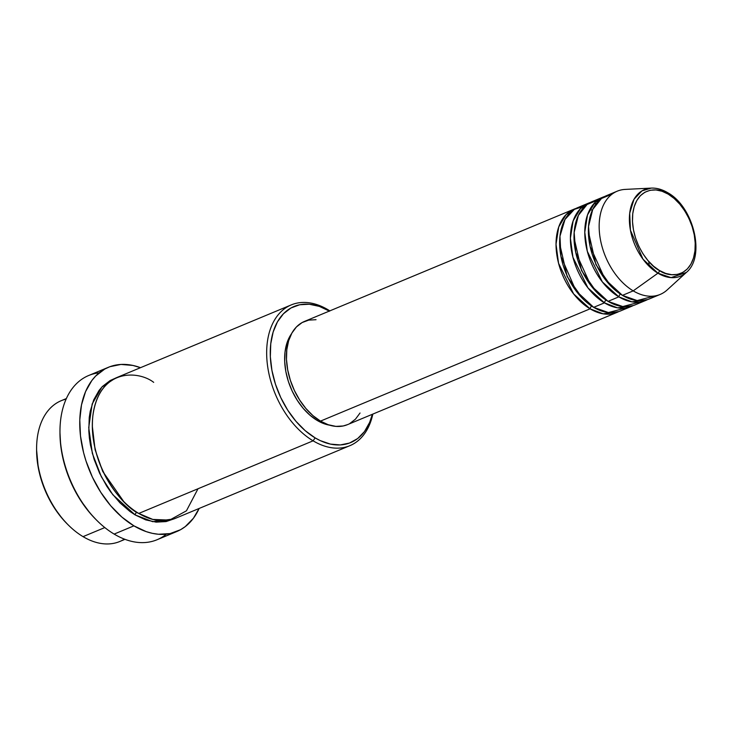 <?xml version="1.0" encoding="UTF-8"?>
<svg xmlns="http://www.w3.org/2000/svg" width="732" height="732" viewBox="0 0 732 732"><rect width="100%" height="100%" fill="white"/><g stroke="black" fill="none" stroke-linecap="round" stroke-linejoin="round"><path stroke-width="1.1" d="M659.505 270.52C650.226 266.631 629.95 242.292 632.741 213.771C636.392 185.763 659.276 187.172 668.206 194.136A2.544 1.473 -59.2 0 0 667.721 192.708A2.544 1.473 120.8 0 1 668.206 194.136L674.19 198.491L679.781 204.146L684.759 210.88L688.931 218.447L692.143 226.545L694.265 234.862L695.217 243.079L694.961 250.884L693.515 257.975L690.935 264.087L687.302 268.973L682.773 272.45L677.521 274.39L671.738 274.71L665.653 273.402L659.505 270.52L653.52 266.164L647.93 260.51L642.952 253.775L638.78 246.217L635.568 238.12L633.445 229.802L632.494 221.576L632.741 213.771L634.187 206.68L636.776 200.568L640.399 195.682L644.929 192.205L650.19 190.265L655.963 189.945L662.048 191.253L668.206 194.136C677.484 198.033 697.761 222.363 694.961 250.884C691.319 278.901 668.426 277.483 659.505 270.52A2.544 1.473 120.8 0 1 657.931 273.182A2.544 1.473 -59.2 0 0 659.505 270.52M651.215 188.106L641.991 190.869L634.031 199.223L629.703 213.204L630.435 230.223L642.998 259.201L657.931 273.182A46.885 30.14 -112.6 0 1 629.557 223.599A46.885 30.14 -112.6 0 1 651.215 188.106A46.885 30.14 -112.6 0 1 667.117 192.58A2.544 1.473 120.8 0 1 667.721 192.708C662.176 189.414 656.677 187.877 651.215 188.106L625.201 189.405A55.916 35.941 67.4 0 0 599.371 231.733A55.916 35.941 67.4 0 0 633.217 290.869L657.931 273.182L633.217 290.869A55.916 35.941 -112.6 0 1 600.094 237.717A55.916 35.941 -112.6 0 1 617.195 191.189L606.407 195.682A55.916 35.941 67.4 0 0 589.306 242.21A55.916 35.941 67.4 0 0 622.429 295.362L637.169 300.577L654.509 295.984M618.814 311.567L603.177 313.827L590.083 308.831A2.544 1.473 120.8 0 1 591.731 306.113A2.544 1.473 -59.2 0 0 590.083 308.831A55.916 35.941 -112.6 0 1 556.961 255.688A55.916 35.941 -112.6 0 1 574.062 209.151A55.916 35.941 -112.6 0 1 575.892 208.483L566.065 214.632L558.736 226.92L556.018 244.223L558.562 263.291L573.595 293.889L590.083 308.831L320.479 421.11L590.083 308.831A55.916 35.941 -112.6 0 0 617.049 312.39A55.916 35.941 -112.6 0 0 618.814 311.567M583.331 206.095A55.916 35.941 67.4 0 0 577.658 207.659A55.916 35.941 67.4 0 0 560.556 254.187A55.916 35.941 67.4 0 0 593.67 307.339L608.411 312.555L625.75 307.962M648.772 261.48L649.293 266.457M633.198 305.573L617.561 307.843L604.458 302.847A2.544 1.473 120.8 0 1 606.105 300.129A2.544 1.473 -59.2 0 0 604.458 302.847A55.916 35.941 -112.6 0 1 571.335 249.694A55.916 35.941 -112.6 0 1 588.437 203.167A55.916 35.941 -112.6 0 1 590.267 202.499L580.439 208.647L573.119 220.927L570.402 238.229L572.936 257.298L587.97 287.905L604.458 302.847L593.67 307.339L604.458 302.847A55.916 35.941 -112.6 0 0 631.432 306.397A55.916 35.941 -112.6 0 0 633.198 305.573M645.807 300.413A55.916 35.941 -112.6 0 1 618.833 296.853L608.054 301.346A55.916 35.941 67.4 0 0 635.028 304.905L645.807 300.413A55.916 35.941 -112.6 0 0 647.573 299.589L631.936 301.849L618.833 296.853L608.054 301.346L590.751 285.343L575.7 252.284L574.153 232.401L578.372 215.391L587.082 204.484L597.715 200.111A55.916 35.941 67.4 0 0 592.032 201.666A55.916 35.941 67.4 0 0 574.931 248.203A55.916 35.941 67.4 0 0 608.054 301.346L622.795 306.562L640.134 301.968M618.833 296.853A2.544 1.473 120.8 0 1 620.489 294.136A2.544 1.473 -59.2 0 0 618.833 296.853A55.916 35.941 -112.6 0 1 585.71 243.71A55.916 35.941 -112.6 0 1 602.82 197.183A55.916 35.941 -112.6 0 1 604.641 196.505L594.814 202.663L587.494 214.943L584.777 232.245L587.32 251.314L602.354 281.912L618.833 296.853M66.365 398.556L61.195 400.706A76.247 49.007 67.4 0 0 37.872 464.161A76.247 49.007 67.4 0 0 83.045 536.638A76.247 49.007 -112.6 0 1 68.488 525.192A76.247 49.007 -112.6 0 1 36.6 448.615A76.247 49.007 -112.6 0 1 66.109 399.123M36.6 448.615L36.6 450.116A73.703 47.379 67.4 0 0 67.426 524.139L62.293 518.595L54.04 507.422L50.389 501.292L44.24 488.244L41.788 481.446L38.265 467.647L36.6 450.034M291.254 304.905L116.919 377.502A76.247 49.007 67.4 0 0 93.595 440.957A76.247 49.007 67.4 0 0 138.76 513.434L313.095 440.829A76.247 49.007 -112.6 0 1 267.93 368.352A76.247 49.007 -112.6 0 1 291.254 304.905A76.247 49.007 -112.6 0 1 328.037 309.755L329.418 311.036L328.037 309.755A76.247 49.007 67.4 0 0 267.18 343.445A76.247 49.007 67.4 0 0 313.095 440.829L315.144 437.892A73.703 47.379 -112.6 0 1 270.739 343.894A73.703 47.379 -112.6 0 1 329.363 311.054M166.338 534.168A88.956 57.178 -112.6 0 1 114.146 534.086A88.956 57.178 -112.6 0 1 97.173 520.736A88.956 57.178 -112.6 0 1 59.969 431.395A88.956 57.178 -112.6 0 1 99.149 372.844A88.956 57.178 67.4 0 0 88.664 375.507A88.956 57.178 67.4 0 0 61.451 449.53A88.956 57.178 67.4 0 0 114.146 534.086L133.919 525.851A88.956 57.178 -112.6 0 1 81.225 441.295A88.956 57.178 -112.6 0 1 108.437 367.272A88.956 57.178 -112.6 0 1 140.507 367.684L132.885 365.433L120.954 364.445L109.855 366.714L104.749 369.056L95.682 376.019L91.802 380.585L85.553 391.638L81.499 404.924L79.788 419.912L80.493 436.034L83.594 452.669L86.001 460.977L92.424 477.191L100.787 492.325L110.742 505.812L121.933 517.131L133.919 525.851L114.146 534.086A88.956 57.178 67.4 0 0 157.06 539.74L176.833 531.505A88.956 57.178 -112.6 0 1 133.919 525.851L146.235 531.633L152.375 533.344L158.423 534.25L169.998 533.61L180.52 529.73L185.251 526.619L193.458 518.201L199.131 508.456A88.956 57.178 -112.6 0 1 176.833 531.505M59.969 431.395L59.969 432.896A86.413 55.541 67.4 0 0 96.112 519.683L97.173 520.736M329.583 311.192L319.372 306.397L309.279 304.228L299.69 304.759L290.97 307.98L283.458 313.753L277.446 321.86L273.155 331.989L270.758 343.756L270.337 356.713L271.92 370.346L275.442 384.144L280.768 397.577L287.685 410.112L295.948 421.293L305.217 430.672L315.144 437.892L313.095 440.829A76.247 49.007 67.4 0 0 372.826 414.102A76.247 49.007 -112.6 0 1 349.878 445.678A76.247 49.007 -112.6 0 1 313.095 440.829L138.76 513.434L152.796 519.427L169.577 520.095L186.44 510.808L198.006 488.756M173.722 518.97L152.732 521.687L135.164 514.925A2.544 1.473 120.8 0 1 136.802 512.217A2.544 1.473 -59.2 0 0 135.164 514.925L129.967 511.494L119.984 502.866L110.88 492.178L106.762 486.194L99.598 473.22L94.089 459.321L90.448 445.047L89.377 437.946L88.81 430.947L89.24 417.542L90.228 411.274L93.705 399.892L99.067 390.412L102.389 386.505L110.157 380.53L115.144 378.307L101.904 387.008L92.168 403.973L88.728 427.589L92.351 453.428L101.327 476.715L112.829 494.741L135.164 514.925L145.723 519.885L156.163 522.126L166.082 521.577L173.722 518.97M574.062 209.151L304.466 321.43A55.916 35.941 67.4 0 0 287.356 367.958A55.916 35.941 67.4 0 0 320.479 421.11L312.948 415.63L305.912 408.511L299.653 400.029L294.401 390.513L290.366 380.329L287.694 369.861L286.487 359.522L286.807 349.695L288.628 340.764L291.885 333.078L296.442 326.93L302.142 322.547L308.758 320.113L316.032 319.701M329.601 425.182L324.532 423.883L317.139 420.415L318.493 419.857L317.139 420.415L309.947 415.19L303.231 408.392L297.256 400.303L292.242 391.217L288.381 381.491L285.837 371.508L284.693 361.626L284.995 352.248L286.724 343.729L291.519 333.737A53.372 34.303 67.4 0 0 317.139 420.415A53.372 34.303 67.4 0 0 329.592 425.173M124.413 539.118A76.247 49.007 -112.6 0 1 83.045 536.638L104.813 527.571L83.045 536.638A76.247 49.007 67.4 0 0 119.819 541.479L124.989 539.328M606.407 195.682A55.916 35.941 67.4 0 1 612.089 194.126L601.466 198.491L592.746 209.407L588.528 226.408L590.074 246.3L605.126 279.359L622.429 295.362L633.217 290.869L622.429 295.362A55.916 35.941 67.4 0 0 649.403 298.912L660.191 294.429A55.916 35.941 -112.6 0 1 633.217 290.869A55.916 35.941 67.4 0 0 667.099 290L686.341 272.45A46.885 30.14 -112.6 0 1 657.931 273.182L671.07 277.629L686.341 272.45C705.868 256.593 693.579 206.699 667.712 192.708M96.139 519.711L90.091 513.187L80.41 500.084L76.137 492.892L68.918 477.593L63.711 461.553L61.927 453.456L60.701 445.395L59.969 432.804M153.693 382.351C138.375 370.401 99.094 367.976 92.836 416.05C88.041 464.994 122.839 506.754 138.76 513.434A76.247 49.007 67.4 0 0 175.543 518.283L349.878 445.678M328.037 309.755A76.247 49.007 -112.6 0 1 329.83 310.862A76.247 49.007 67.4 0 0 328.037 309.755M315.144 437.892L320.241 440.609L330.434 444.104L340.325 444.928L349.521 443.043L357.683 438.532L364.481 431.551L369.66 422.391L372.35 414.294A73.703 47.379 -112.6 0 1 315.144 437.892M360.034 413.013L355.468 419.162L349.768 423.544M347.599 424.606L343.152 425.978L335.878 426.381L328.229 424.734L320.479 421.11A55.916 35.941 67.4 0 0 347.453 424.661L617.049 312.39M585.353 205.893L574.4 209.325L565.013 219.426L559.971 236.143L560.941 256.392L575.938 290.75L593.67 307.339A55.916 35.941 67.4 0 0 620.644 310.89L631.432 306.397M92.324 426.17L95.096 449.695L102.718 471.426L123.671 501.457L102.718 471.426L95.096 449.695L92.324 426.17M611.22 286.432L595.93 264.6L588.382 231.577L595.93 264.6L611.22 286.432M596.845 292.425L581.547 270.584L573.998 237.561L581.547 270.584L596.845 292.425M582.471 298.409L567.172 276.577L559.623 243.546L567.172 276.577L582.471 298.409M68.488 525.192L67.426 524.139M157.545 520.379L155.733 522.09M577.658 207.659L588.437 203.167M88.664 375.507L108.437 367.272M592.032 201.666L602.82 197.183M596.498 203.34L593.661 203.917M592.398 210.157L589.827 209.562"/></g></svg>
